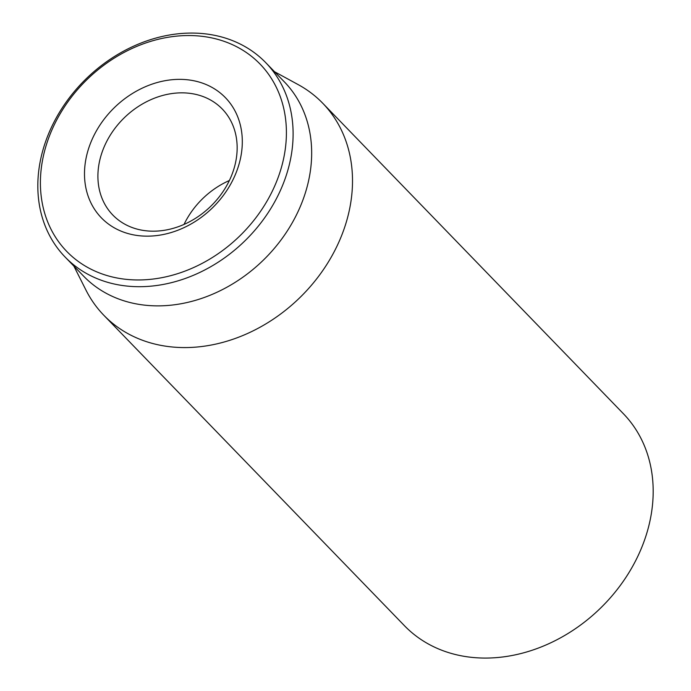 <?xml version="1.0" encoding="UTF-8"?>
<svg xmlns="http://www.w3.org/2000/svg" width="691" height="691" viewBox="0 0 691 691"><rect width="100%" height="100%" fill="white"/><g stroke="black" fill="none" stroke-linecap="round" stroke-linejoin="round"><path stroke-width="1.04" d="M103.797 315.243L404.468 625.726A152.383 123.741 -44.1 0 0 462.175 655.975A152.383 123.741 -44.1 0 0 625.415 578.151A152.383 123.741 -44.1 0 0 623.394 413.719L322.723 103.227A152.383 123.741 135.9 0 1 324.735 267.667A152.383 123.741 135.9 0 1 161.504 345.483A152.383 123.741 135.9 0 1 103.797 315.243A152.383 123.741 135.9 0 1 86.012 290.185L73.851 266.061M141.646 230.138A76.191 61.87 135.9 0 1 112.797 215.013A76.191 61.87 135.9 0 1 111.787 132.802A76.191 61.87 135.9 0 1 193.402 93.89A76.191 61.87 135.9 0 1 222.26 109.014A76.191 61.87 135.9 0 1 223.271 191.226A76.191 61.87 135.9 0 1 141.646 230.138M192.729 80.545A86.349 70.119 -44.1 0 0 85.295 184.592A86.349 70.119 -44.1 0 0 212.18 208.129A86.349 70.119 -44.1 0 0 192.729 80.545M229.369 180.515A76.191 61.87 -44.1 0 0 184.031 224.42M117.686 278.11A134.598 109.308 135.9 0 1 87.36 79.232A134.598 109.308 135.9 0 1 285.158 115.924A134.598 109.308 135.9 0 1 117.686 278.11M118.023 284.778A139.677 113.436 -44.1 0 0 267.659 213.441A139.677 113.436 -44.1 0 0 265.81 62.717A139.677 113.436 -44.1 0 0 212.906 34.991A139.677 113.436 -44.1 0 0 63.27 106.328A139.677 113.436 -44.1 0 0 65.127 257.052A139.677 113.436 -44.1 0 0 118.023 284.778M65.127 257.052L83.68 276.219A139.677 113.436 -44.1 0 0 262.934 260.533A139.677 113.436 -44.1 0 0 284.364 81.875L265.81 62.717M274.534 71.726L298.253 84.656A152.383 123.741 135.9 0 1 322.723 103.227"/></g></svg>
